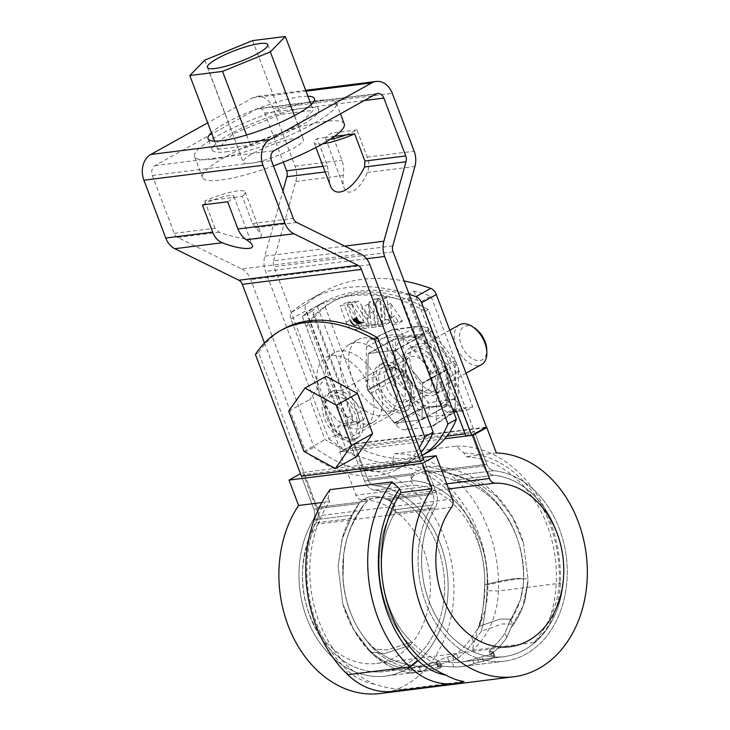 <?xml version="1.0" encoding="UTF-8"?>
<svg xmlns="http://www.w3.org/2000/svg" width="730" height="730" viewBox="0 0 730 730"><rect width="100%" height="100%" fill="white"/><g stroke="black" fill="none" stroke-linecap="round" stroke-linejoin="round"><path stroke-width="0.55" stroke-dasharray="3.65 2.74" d="M411.939 669.885L420.626 671.162A95.904 74.214 82.9 0 0 428.373 670.715A95.904 74.214 82.9 0 0 440.738 667.749L441.595 666.937L438.666 666.992C434.825 667.421 443.356 662.676 448.968 661.27L453.859 660.112L458.148 658.068A95.904 74.214 82.9 0 0 473.396 641.816L481.38 631.277C484.72 618.146 486.655 602.706 487.193 584.949C489.383 533.776 454.261 483.716 414.001 480.76C410.442 479.199 410.077 476.799 412.906 473.551L427.077 466.434L441.577 469.956L454.954 475.622L476.845 482.156L496.628 496.5L512.624 517.415L523.419 543.065L528.155 579.812L523.027 606.128L511.146 627.544L506.748 637.637A95.904 74.214 -97.1 0 1 491.5 653.888L490.925 655.467L494.867 656.033L491.317 658.934L474.08 663.57A95.904 74.214 -97.1 0 1 461.716 666.536A95.904 74.214 -97.1 0 1 453.978 666.974L441.705 666.152L412.076 673.215L410.141 672.257L411.939 669.885L420.626 671.162A95.904 74.214 82.9 0 0 428.373 670.715A95.904 74.214 82.9 0 0 440.738 667.749L441.595 666.937L438.666 666.992C434.825 667.421 443.356 662.676 448.968 661.27L453.859 660.112L458.148 658.068A95.904 74.214 82.9 0 0 473.396 641.816L481.38 631.277L502.112 623.931L512.551 624.159L506.748 637.637A95.904 74.214 -97.1 0 1 491.5 653.888L490.925 655.467L494.867 656.033L491.317 658.934L474.08 663.57A95.904 74.214 -97.1 0 1 461.716 666.536A95.904 74.214 -97.1 0 1 453.978 666.974L441.705 666.152C432.315 663.269 421.904 656.288 410.479 645.229C377.091 613.83 368.76 548.896 393.187 509.969C394.346 505.169 392.539 501.811 387.749 499.886C375.594 494.219 366.04 495.414 359.078 503.481L352.234 515.097L342.124 539.114L338.09 566.252L342.835 603.993L353.566 629.47L369.517 650.366C381.069 661.417 395.213 667.923 411.939 669.885C395.213 667.923 381.069 661.417 369.517 650.366L370.502 652.155L384.71 653.469L410.479 645.229C377.091 613.83 368.76 548.896 393.187 509.969C394.346 505.169 392.539 501.811 387.749 499.886C375.594 494.219 366.04 495.414 359.078 503.481L352.234 515.097L342.124 539.114L338.09 566.252L342.835 603.993L353.566 629.47L370.502 652.155L384.71 653.469L410.479 645.229C421.904 656.288 432.315 663.269 441.705 666.152L412.076 673.215L410.141 672.257L411.939 669.885M301.435 476.261L313.863 509.148A10.612 8.213 82.9 0 1 313.161 519.997A95.904 74.214 82.9 0 0 310.049 625.783A95.904 74.214 82.9 0 0 385.486 676.089A95.904 74.214 82.9 0 0 447.964 580.25A95.904 74.214 82.9 0 0 374.928 485.66L414.001 480.76C410.442 479.199 410.077 476.799 412.906 473.551L427.077 466.434L441.577 469.956L454.954 475.622L476.845 482.156L496.628 496.5L512.624 517.415L523.419 543.065L528.155 579.812L523.027 606.128L511.219 627.444C517.351 619.533 521.831 610.791 524.669 601.228L528.036 582.111L525.299 598.992C522.525 609.413 517.835 618.894 511.219 627.444L512.551 624.159L502.112 623.931L481.38 631.277C484.72 618.146 486.655 602.706 487.193 584.949C512.579 578.972 526.23 577.257 528.155 579.812C526.23 577.257 512.579 578.972 487.193 584.949C489.383 533.776 454.261 483.716 414.001 480.76L374.928 485.66A10.612 8.213 82.9 0 1 367.692 479.227A10.612 8.213 82.9 0 0 374.928 485.66A95.904 74.214 82.9 0 1 447.964 580.25A95.904 74.214 82.9 0 1 385.486 676.089A95.904 74.214 82.9 0 1 310.049 625.783A95.904 74.214 82.9 0 1 313.161 519.997A10.612 8.213 82.9 0 0 313.863 509.148L301.435 476.261L304.602 474.5L423.71 459.562L436.138 492.449L423.71 459.562M442.015 667.028L440.007 662.74L436.221 662.584L437.808 666.773L436.221 662.584L437.087 662.803C433.246 663.241 441.778 658.496 447.38 657.073L452.272 655.914L456.551 653.852A91.35 70.691 82.9 0 0 471.671 637.254L479.71 626.094C482.576 614.149 484.227 600.37 484.674 584.757C486.928 535.984 453.485 487.969 414.969 485.149C409.566 482.357 409.539 478.871 414.868 474.673L424.103 471.16L414.868 474.673C409.539 478.871 409.566 482.357 414.969 485.149C453.485 487.969 486.928 535.984 484.674 584.757C509.376 578.625 522.342 577.001 523.574 579.875C522.945 595.507 518.19 609.669 509.312 622.38L505.023 633.065A91.35 70.691 -97.1 0 1 489.903 649.673L489.337 651.269L493.288 651.844L489.739 654.755L472.492 659.354A91.35 70.691 -97.1 0 1 461.15 662.019A91.35 70.691 -97.1 0 1 452.253 662.402L439.533 661.17L410.041 668.279L408.262 667.284L409.931 664.884L418.901 666.59A91.35 70.691 82.9 0 0 427.798 666.198A91.35 70.691 82.9 0 0 439.141 663.534L440.007 662.74L437.087 662.803C433.246 663.241 441.778 658.496 447.38 657.073L452.272 655.914L456.551 653.852A91.35 70.691 82.9 0 0 471.671 637.254L479.71 626.094L500.369 619.013L510.671 619.186L505.023 633.065A91.35 70.691 -97.1 0 1 489.903 649.673L489.337 651.269L493.288 651.844L489.739 654.755L472.492 659.354A91.35 70.691 -97.1 0 1 461.15 662.019A91.35 70.691 -97.1 0 1 452.253 662.402L439.533 661.17C431.01 658.15 421.748 651.78 411.729 642.062L387.201 649.992L373.733 648.952L372.829 646.944C383.022 656.626 395.386 662.612 409.931 664.884L418.901 666.59A91.35 70.691 82.9 0 0 427.798 666.198A91.35 70.691 82.9 0 0 439.141 663.534L440.427 662.831L442.015 667.028M465.101 433.921L471.206 433.155L474.363 431.393L486.791 464.289L428.346 309.602A181.943 110.029 -119.1 0 0 334.294 300.742A181.943 110.029 -119.1 0 0 309.237 324.54L306.071 326.301L364.526 480.988A15.166 11.735 82.9 0 0 374.855 490.177A91.35 70.691 -97.1 0 1 444.433 580.277A91.35 70.691 -97.1 0 1 384.92 671.582A91.35 70.691 -97.1 0 1 313.06 623.657A91.35 70.691 -97.1 0 1 316.026 522.89A15.166 11.735 82.9 0 0 317.03 507.386L258.575 352.709L255.409 354.47M309.237 324.54L367.692 479.227L412.906 473.551L367.692 479.227L355.264 446.34L346.814 451.03L337.607 426.658L344.752 425.754A7.583 4.581 -119.1 0 0 345.801 425.417A7.583 4.581 -119.1 0 0 346.887 418.199L306.755 311.984L312.029 309.055L352.161 415.26A7.583 4.581 -119.1 0 1 351.084 422.488L345.801 425.417M395.021 512.98C396.481 505.361 393.406 500.625 385.796 498.763C378.514 496.528 372.373 497.303 367.373 501.072L363.841 504.676L356.14 517.862C332.853 554.928 340.764 617.023 372.829 646.944C383.022 656.626 395.386 662.612 409.931 664.884L408.262 667.284L410.141 672.257L408.262 667.284L410.041 668.279L439.533 661.17C431.01 658.15 421.748 651.78 411.729 642.062C379.792 612.297 371.643 550.219 395.021 512.98C396.481 505.361 393.406 500.625 385.796 498.763C378.514 496.528 372.373 497.303 367.373 501.072L363.841 504.676L356.14 517.862C332.853 554.928 340.764 617.023 372.829 646.944L373.733 648.952C382.766 658.487 394.875 664.93 410.041 668.279C394.875 664.93 382.766 658.487 373.733 648.952L387.201 649.992L411.729 642.062C379.792 612.297 371.643 550.219 395.021 512.98L435.135 507.952A15.166 11.735 82.9 0 0 436.138 492.449A15.166 11.735 82.9 0 1 435.135 507.952A91.35 70.691 -97.1 0 0 432.169 608.711A91.35 70.691 -97.1 0 0 504.029 656.644A91.35 70.691 -97.1 0 1 432.169 608.711A91.35 70.691 -97.1 0 1 435.135 507.952L395.021 512.98M432.269 505.06A10.612 8.213 82.9 0 0 432.972 494.21L420.544 461.323L432.972 494.21A10.612 8.213 82.9 0 1 432.269 505.06A95.904 74.214 82.9 0 0 429.149 610.846A95.904 74.214 82.9 0 0 504.594 661.152A95.904 74.214 82.9 0 0 567.073 565.312A95.904 74.214 82.9 0 0 494.027 470.722A10.612 8.213 82.9 0 1 486.791 464.289A10.612 8.213 82.9 0 0 494.027 470.722A95.904 74.214 82.9 0 1 567.073 565.312A95.904 74.214 82.9 0 1 504.594 661.152L461.716 666.536L504.594 661.152A95.904 74.214 82.9 0 1 429.149 610.846A95.904 74.214 82.9 0 1 432.269 505.06L393.187 509.969L432.269 505.06M350.464 440.938A26.535 16.042 60.9 0 1 325.79 421.538A26.535 16.042 60.9 0 1 328.354 393.37A26.535 16.042 60.9 0 1 355.273 408.763A26.535 16.042 60.9 0 1 354.141 439.752A26.535 16.042 60.9 0 1 350.464 440.938M428.346 309.602L425.179 311.363L483.625 466.05A15.166 11.735 82.9 0 0 493.964 475.239A91.35 70.691 -97.1 0 1 563.542 565.339A91.35 70.691 -97.1 0 1 504.029 656.644L461.15 662.019L504.029 656.644A91.35 70.691 -97.1 0 0 563.542 565.339A91.35 70.691 -97.1 0 0 493.964 475.239A15.166 11.735 82.9 0 1 483.625 466.05L471.206 433.155M258.575 352.709A181.943 110.029 60.9 0 1 283.641 328.911M425.179 311.363A181.943 110.029 -119.1 0 0 331.128 302.503A181.943 110.029 -119.1 0 0 306.071 326.301M433.282 472.365L453.85 480.276C492.202 483.077 525.819 530.883 523.574 579.875L523.611 579.675C523.766 557.364 518.811 537.362 508.737 519.66L499.201 505.543C490.533 494.712 480.112 486.189 467.939 479.975C454.042 473.031 439.423 470.102 424.103 471.16L433.282 472.365L424.103 471.16C439.423 470.102 454.042 473.031 467.939 479.975C480.112 486.189 490.533 494.712 499.201 505.543L508.737 519.66C518.811 537.362 523.766 557.364 523.611 579.675L523.574 579.875C522.342 577.001 509.376 578.625 484.674 584.757C484.227 600.37 482.576 614.149 479.71 626.094L500.369 619.013L510.671 619.186L509.312 622.38C518.19 609.669 522.945 595.507 523.574 579.875C525.819 530.883 492.202 483.077 453.85 480.276L493.964 475.239L453.85 480.276L433.282 472.365L483.625 466.05L433.282 472.365M490.45 655.248L488.872 651.041L490.45 655.248M382.702 364.014A26.535 16.042 -119.1 0 0 379.016 365.201A26.535 16.042 -119.1 0 0 377.885 396.189A26.535 16.042 -119.1 0 0 404.803 411.583A26.535 16.042 -119.1 0 0 407.367 383.414A26.535 16.042 -119.1 0 0 382.702 364.014M385.869 362.253A26.535 16.042 -119.1 0 0 382.182 363.44A26.535 16.042 -119.1 0 0 381.051 394.428A26.535 16.042 -119.1 0 0 407.97 409.822A26.535 16.042 -119.1 0 0 410.534 381.653A26.535 16.042 -119.1 0 0 385.869 362.253M353.63 439.177A26.535 16.042 60.9 0 1 328.956 419.777A26.535 16.042 60.9 0 1 331.52 391.608A26.535 16.042 60.9 0 1 358.439 407.002A26.535 16.042 60.9 0 1 357.308 437.991A26.535 16.042 60.9 0 1 353.63 439.177M485.359 427.743L353.393 444.296L339.669 451.925L444.771 438.748M496.382 452.947L465.411 456.834A112.539 87.089 -97.1 0 1 550.164 617.078C545.976 626.349 540.611 634.835 534.086 642.537L472.146 650.302L478.697 626.048A112.539 87.089 -97.1 0 0 393.954 465.795L362.983 469.682L353.393 444.296M393.954 465.795L392.512 461.99L394.419 453.841L456.359 446.076L463.979 453.029L465.411 456.834M446.824 436.212L352.097 448.092L355.264 446.34L474.363 431.393L355.264 446.34L347.361 425.444L354.515 424.55A11.37 6.88 -119.1 0 0 356.085 424.039A11.37 6.88 -119.1 0 0 357.709 413.198L317.194 305.989A266.851 161.376 60.9 0 1 321.985 303.142A266.851 161.376 60.9 0 1 407.723 294.637L448.229 401.847A11.37 6.88 -119.1 0 0 459.325 411.401L466.47 410.506L472.803 406.984L465.658 407.878L459.325 411.401M352.097 448.092L364.526 480.988A15.166 11.735 82.9 0 0 374.855 490.177A91.35 70.691 -97.1 0 1 444.433 580.277A91.35 70.691 -97.1 0 1 384.92 671.582A91.35 70.691 -97.1 0 1 313.06 623.657A91.35 70.691 -97.1 0 1 316.026 522.89A15.166 11.735 82.9 0 0 317.03 507.386L304.602 474.5M463.933 681.537L402.002 689.303C392.421 688.919 383.195 687.176 374.326 684.074A112.539 87.089 -97.1 0 1 329.568 501.592L321.866 502.559M380.412 693.5A112.539 87.089 82.9 0 0 453.512 577.795A112.539 87.089 82.9 0 0 362.983 469.682M374.326 684.074A72.781 56.319 -97.1 0 1 346.349 669.346A116.326 90.018 -97.1 0 1 328.135 497.787L330.042 489.638M402.002 689.303A80.355 62.187 -97.1 0 1 393.041 691.31M329.568 501.592L328.135 497.787M392.512 461.99A116.326 90.018 -97.1 0 1 487.768 590.725A72.781 56.319 -97.1 0 1 478.697 626.048M463.979 453.029A116.326 90.018 -97.1 0 1 559.235 581.764A72.781 56.319 -97.1 0 1 550.164 617.078M456.359 446.076A123.908 95.885 -97.1 0 1 560.357 583.197A80.355 62.187 -97.1 0 1 534.086 642.537M394.419 453.841A123.908 95.885 -97.1 0 1 498.417 590.962A80.355 62.187 -97.1 0 1 472.146 650.302M451.651 507.286L318.253 524.021A7.583 5.867 82.9 0 0 319.092 515.754L302.731 472.465L300.477 473.715M318.253 524.021A82.253 63.647 82.9 0 0 310.46 616.941A82.253 63.647 82.9 0 0 376.643 663.451A82.253 63.647 82.9 0 0 429.952 577.494A82.253 63.647 82.9 0 0 361.733 499.84A7.583 5.867 82.9 0 1 356.03 495.214L339.669 451.925M302.731 472.465L422.889 457.391M392.795 245.91L273.686 260.847A7.583 5.867 82.9 0 0 273.978 266.724L337.287 434.25L328.838 438.94L265.537 271.414A19.71 15.257 82.9 0 1 264.78 256.157L282.939 190.95M360.83 254.031L241.721 268.969L177.682 237.451A7.583 5.867 82.9 0 1 174.205 233.354L152.351 175.51A7.583 5.867 82.9 0 1 154.997 165.619L256.841 108.989A7.583 5.867 -97.1 0 1 258.529 108.432A7.583 5.867 -97.1 0 1 264.753 113.022L283.331 162.188M241.721 268.969A19.71 15.257 -97.1 0 1 250.764 279.626L314.064 447.161A148.674 89.909 -119.1 0 0 406.09 464.38A148.674 89.909 -119.1 0 0 420.973 452.326M264.488 343.009L305.624 451.852L314.064 447.161M273.686 260.847L295.805 181.423A19.71 15.257 82.9 0 0 295.048 166.166L273.193 108.332A19.71 15.257 82.9 0 0 257.024 96.397A19.71 15.257 82.9 0 0 252.635 97.847L207.694 122.832M419.276 447.818A148.674 89.909 60.9 0 1 397.649 469.08A148.674 89.909 60.9 0 1 305.624 451.852M331.621 355.583A39.803 24.072 60.9 0 1 368.623 384.683A39.803 24.072 60.9 0 1 364.781 426.931A39.803 24.072 60.9 0 1 359.251 428.711A39.803 24.072 60.9 0 1 322.249 399.62A39.803 24.072 60.9 0 1 326.1 357.362A39.803 24.072 60.9 0 1 331.621 355.583M227.669 201.799A20.093 3.787 -20.7 0 0 233.545 197.429A20.093 3.787 -20.7 0 0 233.837 196.279A20.093 3.787 -20.7 0 0 213.425 199.956A20.093 3.787 -20.7 0 0 202.42 204.966M174.205 233.354L215.003 228.234L219.128 232.25C242.752 240.663 264.497 241.575 261.057 234.001L252.516 223.526L242.241 196.333L204.728 201.042A32.22 6.068 159.3 0 1 245.18 191.999A32.22 6.068 159.3 0 1 242.241 196.333M215.003 228.234L204.728 201.042M328.838 438.94A148.674 89.909 -119.1 0 0 420.872 456.168A148.674 89.909 -119.1 0 0 422.15 455.438M429.313 451.478A148.674 89.909 60.9 0 1 337.287 434.25M354.844 342.68A39.803 24.072 -119.1 0 0 349.314 344.451A39.803 24.072 -119.1 0 0 345.463 386.708A39.803 24.072 -119.1 0 0 382.474 415.808A39.803 24.072 -119.1 0 0 387.995 414.029A39.803 24.072 -119.1 0 0 391.846 371.771A39.803 24.072 -119.1 0 0 354.844 342.68M363.284 337.981A39.803 24.072 60.9 0 1 400.286 367.08A39.803 24.072 60.9 0 1 396.436 409.329A39.803 24.072 60.9 0 1 356.067 386.243A39.803 24.072 60.9 0 1 357.755 339.76A39.803 24.072 60.9 0 1 363.284 337.981M323.034 166.294L327.405 165.737L317.13 138.554A32.22 6.068 -20.7 0 0 314.192 142.888A32.22 6.068 -20.7 0 0 322.56 143.883M327.405 165.737L330.06 184.9M330.152 139.302A20.093 3.787 159.3 0 1 325.534 138.609A20.093 3.787 159.3 0 1 325.817 137.459L317.13 138.554M345.947 134.931A20.093 3.787 159.3 0 0 356.952 129.922L367.226 157.114C369.225 162.206 369.289 167.316 367.418 172.444C360.51 189.481 347.471 197.949 344.058 187.619C342.927 184.535 342.68 180.483 343.301 175.474C344.131 170.501 343.684 165.436 341.978 160.281L333.811 138.663M334.44 136.382L325.817 137.459A20.093 3.787 159.3 0 1 331.703 133.088L333.263 137.213M356.952 129.922L331.703 133.088M225.898 151.84A56.858 10.713 -20.7 0 0 286.37 132.76A56.858 10.713 -20.7 0 0 318.663 109.737A56.858 10.713 -20.7 0 0 261.687 119.82A56.858 10.713 -20.7 0 0 212.284 149.933A56.858 10.713 -20.7 0 0 225.898 151.84M307.914 96.241A56.858 10.713 -20.7 0 0 257.48 108.67A56.858 10.713 -20.7 0 0 211.426 132.705M367.701 424.02A39.803 24.072 -119.1 0 0 373.222 422.241A39.803 24.072 -119.1 0 0 374.919 375.758A39.803 24.072 -119.1 0 0 334.541 352.672A39.803 24.072 -119.1 0 0 330.69 394.921A39.803 24.072 -119.1 0 0 367.701 424.02M217.713 149.34L250.445 145.243L298.205 125.733L313.234 110.321L280.502 114.428L232.742 133.937L217.713 149.34L214.611 141.136M246.576 134.995L250.445 145.243M212.704 159.177A75.81 14.281 -20.7 0 0 293.341 133.736A75.81 14.281 -20.7 0 0 336.393 103.04A75.81 14.281 -20.7 0 0 260.427 116.481A75.81 14.281 -20.7 0 0 194.554 156.631A75.81 14.281 -20.7 0 0 212.704 159.177M294.391 115.623L298.205 125.733M311.108 104.673L313.234 110.321M250.938 163.201A32.22 6.068 -20.7 0 0 285.211 152.387A32.22 6.068 -20.7 0 0 303.507 139.339A32.22 6.068 -20.7 0 0 271.222 145.051A32.22 6.068 -20.7 0 0 243.227 162.115A32.22 6.068 -20.7 0 0 250.938 163.201M344.286 123.936A75.81 14.281 -20.7 0 0 268.321 137.368A75.81 14.281 -20.7 0 0 202.456 177.527A75.81 14.281 -20.7 0 0 220.597 180.064A75.81 14.281 -20.7 0 0 273.476 165.911M252.607 40.606L280.502 114.428M204.847 60.115L232.742 133.937M388.223 319.567L391.901 324.996L396.207 324.458L384.263 306.819L385.54 319.904L388.223 319.567L394.556 316.044L398.233 321.474L402.54 320.935L390.587 303.306L391.873 316.382L394.556 316.044M368.924 302.357L371.397 327.569L375.704 327.031L373.231 301.818L368.924 302.357L375.257 298.835L377.729 324.047L382.036 323.509L379.563 298.296L375.257 298.835M465.923 436.093L474.363 431.393L466.47 410.506M367.573 390.085L368.166 353.53L395.669 350.081L422.579 383.186L421.986 419.732L394.483 423.181L367.573 390.085L395.012 374.828L395.605 338.282L423.108 334.824L450.027 367.929L449.424 404.475L421.922 407.924L395.012 374.828M360.647 328.92L358.33 325.498L354.534 325.616L351.249 322.852L344.387 305.441L340.034 305.979L346.166 322.222A8.851 5.347 60.9 0 0 354.798 329.65L360.647 328.92L366.98 325.398L364.662 321.976L360.866 322.094L357.581 319.329L350.719 301.919L346.367 302.466L352.499 318.7L346.166 322.222M352.115 304.465L347.809 305.012L363.75 328.527L368.294 327.962L367.035 315.114L361.943 307.595L363.248 320.899L352.115 304.465L358.448 300.952L354.141 301.49L370.073 325.005L374.627 324.439L373.368 311.591L368.276 304.072L369.581 317.377L358.448 300.952M378.806 326.638L383.113 326.1L380.64 300.888L376.333 301.435L378.806 326.638L385.139 323.116L389.446 322.578L386.973 297.375L380.64 300.888M438.064 392.229A26.535 16.042 60.9 0 1 413.39 372.838A26.535 16.042 60.9 0 1 415.954 344.66A26.535 16.042 60.9 0 1 442.873 360.054A26.535 16.042 60.9 0 1 441.741 391.043A26.535 16.042 60.9 0 1 438.064 392.229M389.446 322.578L383.113 326.1M386.973 297.375L382.666 297.913L376.333 301.435M397.302 336.411L371.442 339.651L391.91 329.951L417.761 326.702A11.935 7.218 60.9 0 1 426.329 331.374L451.633 362.481A11.935 7.218 60.9 0 1 455.776 373.45L455.21 407.805A11.935 7.218 60.9 0 1 452.691 413.426A11.935 7.218 60.9 0 1 450.784 414.102L424.933 417.35A11.935 7.218 60.9 0 1 416.365 412.678L391.07 381.562A11.935 7.218 60.9 0 1 386.918 370.603L387.484 336.247A11.935 7.218 60.9 0 1 390.504 330.352A11.935 7.218 60.9 0 1 391.91 329.951A11.37 8.796 82.9 0 1 394.017 329.33L419.878 326.082A11.37 8.796 82.9 0 0 417.761 326.702L397.302 336.411A13.441 8.13 60.9 0 1 406.948 341.667L426.329 331.374A11.37 2.546 140.9 0 1 430.527 330.416L455.83 361.532A11.37 2.546 140.9 0 0 451.633 362.481L432.242 372.774A13.441 8.13 60.9 0 1 436.914 385.121L455.776 373.45A11.37 6.251 -179.1 0 0 458.577 369.426L458.02 403.781A11.37 6.251 0.9 0 0 454.562 399.191L455.118 364.836A11.37 6.251 -179.1 0 1 458.577 369.426L455.83 361.532A11.37 2.546 140.9 0 1 454.918 364.306L455.118 364.836M436.914 385.121L436.348 419.476A13.441 8.13 60.9 0 1 433.51 425.8A13.441 8.13 60.9 0 1 431.366 426.566L405.515 429.815A13.441 8.13 60.9 0 1 395.87 424.559L370.566 393.443A13.441 8.13 60.9 0 1 365.903 381.096L366.469 346.741A13.441 8.13 60.9 0 1 369.873 340.107A13.441 8.13 60.9 0 1 371.442 339.651M432.242 372.774L406.948 341.667M486.417 427.159L355.875 443.53L305.76 310.898A7.583 4.581 60.9 0 1 306.354 304.018A275.949 166.869 60.9 0 1 323.901 291.671A275.949 166.869 60.9 0 1 404.137 281.032M407.723 294.637L414.056 291.115A266.851 161.376 60.9 0 1 430.946 296.207L472.803 406.984M414.056 291.115L454.562 398.325A11.37 6.88 -119.1 0 0 465.658 407.878M356.085 424.039L362.418 420.516A11.37 6.88 -119.1 0 1 360.839 421.027L353.694 421.922L311.838 311.144A266.851 161.376 60.9 0 1 323.527 302.466L364.042 409.685L357.709 413.198M362.418 420.516A11.37 6.88 -119.1 0 0 364.042 409.685M352.499 318.7A8.851 5.347 60.9 0 0 361.131 326.127L366.98 325.398M382.666 297.913L385.139 323.116M312.029 309.055A266.851 161.376 60.9 0 0 302.339 316.428L342.881 423.719L350.026 422.825A7.583 4.581 -119.1 0 0 351.084 422.488M355.875 443.53L341.102 451.751L290.978 319.12A7.583 4.581 60.9 0 1 291.58 312.23A275.949 166.869 60.9 0 1 309.128 299.884A275.949 166.869 60.9 0 1 409.156 294.299M447.444 403.307L407.313 297.101A266.851 161.376 60.9 0 1 421.447 301.49L461.99 408.782L454.845 409.676A7.583 4.581 60.9 0 1 447.444 403.307L442.17 406.245L402.038 300.039A266.851 161.376 -119.1 0 0 313.544 307.841A266.851 161.376 -119.1 0 0 306.755 311.984M337.607 426.658L342.881 423.719M453.668 412.094L449.57 412.614A7.583 4.581 60.9 0 1 442.17 406.245M341.102 451.751L346.814 451.03M456.715 411.72L461.99 408.782M421.447 301.49L430.946 296.207M405.844 373.468A26.535 16.042 60.9 0 1 409.621 348.183A26.535 16.042 60.9 0 1 436.54 363.577A26.535 16.042 60.9 0 1 435.409 394.565A26.535 16.042 60.9 0 1 431.731 395.751A26.535 16.042 60.9 0 1 405.844 373.468M302.339 316.428L311.838 311.144M353.694 421.922L347.361 425.444M368.166 353.53L395.605 338.282M395.669 350.081L423.108 334.824M422.579 383.186L450.027 367.929M421.986 419.732L449.424 404.475M394.483 423.181L421.922 407.924M317.194 305.989L323.527 302.466M364.662 321.976L358.33 325.498M346.367 302.466L340.034 305.979M350.719 301.919L344.387 305.441M356.541 317.322L350.208 320.844M356.641 317.577L350.309 321.1M356.751 317.842L350.418 321.364M356.879 318.098L350.546 321.62M357.007 318.353L350.674 321.875M357.134 318.608L350.801 322.131M357.28 318.855L350.947 322.377M357.426 319.092L351.094 322.614M357.581 319.329L351.249 322.852M357.746 319.558L351.413 323.08M357.91 319.786L351.577 323.308M358.083 320.005L351.75 323.518M358.266 320.214L351.933 323.728M358.448 320.415L352.115 323.938M358.631 320.607L352.298 324.129M358.822 320.789L352.49 324.312M359.023 320.972L352.69 324.494M359.224 321.136L352.891 324.658M359.425 321.3L353.092 324.823M359.625 321.446L353.293 324.969M359.835 321.583L353.502 325.105M360.036 321.711L353.703 325.233M360.246 321.82L353.913 325.343M360.447 321.921L354.123 325.443M360.656 322.012L354.324 325.534M360.866 322.094L354.534 325.616M361.067 322.158L354.734 325.68M361.268 322.213L354.935 325.735M361.469 322.249L355.136 325.772M361.642 322.277L355.309 325.799M361.806 322.286L355.474 325.808M361.971 322.295L355.638 325.817M362.135 322.286L355.802 325.808M362.29 322.277L355.957 325.799M377.729 324.047L371.397 327.569M379.563 298.296L373.231 301.818M382.036 323.509L375.704 327.031M354.141 301.49L347.809 305.012M369.581 317.377L363.248 320.899M368.276 304.072L361.943 307.595M373.368 311.591L367.035 315.114M374.627 324.439L368.294 327.962M370.073 325.005L363.75 328.527M398.233 321.474L391.901 324.996M391.873 316.382L385.54 319.904M390.587 303.306L384.263 306.819M402.54 320.935L396.207 324.458M402.038 300.039L407.313 297.101M368.385 353.502L392.484 340.107A43.59 26.362 -119.1 0 0 392.256 340.435L394.255 357.134A37.905 22.922 -119.1 0 0 407.413 391.964A37.905 22.922 -119.1 0 0 434.624 406.783A37.905 22.922 -119.1 0 0 448.667 386.791A37.905 22.922 -119.1 0 0 435.509 351.96A37.905 22.922 -119.1 0 0 408.298 337.141A37.905 22.922 -119.1 0 0 394.255 357.134L391.672 376.388A43.59 26.362 -119.1 0 0 391.891 376.954L367.792 390.349L394.264 422.907A43.59 26.362 -119.1 0 0 394.702 423.154L421.767 419.759A43.59 26.362 -119.1 0 0 421.995 419.431L422.579 383.478A43.59 26.362 -119.1 0 0 422.36 382.912L395.888 350.354A43.59 26.362 -119.1 0 0 395.441 350.108L368.385 353.502A43.59 26.362 -119.1 0 0 368.157 353.831L367.573 389.784A43.59 26.362 -119.1 0 0 367.792 390.349M394.264 422.907L418.363 409.512L407.413 391.964L391.891 376.954M437.79 380.859A22.739 13.751 -119.1 0 0 421.329 352.736A22.739 13.751 -119.1 0 0 405.141 364.106A22.739 13.751 -119.1 0 0 419.522 389.975A22.739 13.751 -119.1 0 0 437.79 380.859M421.767 419.759L445.866 406.364L434.624 406.783L418.81 409.749L394.702 423.154M411.401 395.523A22.739 13.751 -119.1 0 0 411.391 394.492A22.739 13.751 -119.1 0 0 397.01 368.623A22.739 13.751 -119.1 0 0 378.806 376.498A22.739 13.751 -119.1 0 0 394.227 405.314A22.739 13.751 -119.1 0 0 411.401 395.523M392.256 340.435L368.157 353.831M392.484 340.107L408.298 337.141L419.549 336.712L395.441 350.108M445.866 406.364A43.59 26.362 -119.1 0 0 446.094 406.035L448.667 386.791L446.678 370.083A43.59 26.362 -119.1 0 0 446.459 369.508L435.509 351.96L419.987 336.959A43.59 26.362 -119.1 0 0 419.549 336.712M391.672 376.388L367.573 389.784M419.987 336.959L395.888 350.354M446.459 369.508L422.36 382.912M446.678 370.083L422.579 383.478M446.094 406.035L421.995 419.431M431.977 380.841A18.633 11.269 -119.1 0 0 424.094 362.107A18.633 11.269 -119.1 0 0 409.548 357.262A18.633 11.269 -119.1 0 0 405.232 367.108A18.633 11.269 -119.1 0 0 417.022 388.314A18.633 11.269 -119.1 0 0 427.661 389.838A18.633 11.269 -119.1 0 0 431.977 380.841M411.309 392.329A18.633 11.269 -119.1 0 0 411.309 391.481A18.633 11.269 -119.1 0 0 399.52 370.283A18.633 11.269 -119.1 0 0 388.88 368.75A18.633 11.269 -119.1 0 0 388.086 390.523A18.633 11.269 -119.1 0 0 406.993 401.336A18.633 11.269 -119.1 0 0 411.309 392.329M326.054 376.351L309.83 399.438L325.023 439.652L356.441 456.77M340.937 435.545A22.739 13.751 60.9 0 1 325.981 415.37A22.739 13.751 60.9 0 1 330.197 396.682A22.739 13.751 60.9 0 1 353.274 409.877A22.739 13.751 60.9 0 1 352.298 436.43A22.739 13.751 60.9 0 1 340.937 435.545M288.724 411.173L309.83 399.438M459.489 324.804A22.739 13.751 -119.1 0 0 455.264 343.483A22.739 13.751 -119.1 0 0 470.23 363.668A22.739 13.751 -119.1 0 0 481.59 364.553M474.792 328.199A18.953 11.461 -119.1 0 0 473.432 327.387A18.953 11.461 -119.1 0 0 459.571 336.083A18.953 11.461 -119.1 0 0 473.405 359.288A18.953 11.461 -119.1 0 0 486.773 349.761M303.917 451.386L325.023 439.652M313.161 519.997L352.234 515.097L313.161 519.997M420.626 671.162L418.901 666.59L420.626 671.162M453.978 666.974L452.253 662.402L453.978 666.974M440.738 667.749L439.141 663.534L440.738 667.749M313.863 509.148L359.078 503.481L313.863 509.148M387.749 499.886L432.972 494.21L387.749 499.886M454.954 475.622L494.027 470.722L454.954 475.622M316.026 522.89L356.14 517.862L316.026 522.89M374.855 490.177L414.969 485.149L374.855 490.177M506.748 637.637L505.023 633.065L506.748 637.637M473.396 641.816L471.671 637.254L473.396 641.816M317.03 507.386L367.373 501.072L317.03 507.386M364.526 480.988L414.868 474.673L364.526 480.988M438.666 666.992L437.087 662.803L438.666 666.992M448.968 661.27L447.38 657.073L448.968 661.27M453.859 660.112L452.272 655.914L453.859 660.112M458.148 658.068L456.551 653.852L458.148 658.068M491.5 653.888L489.903 649.673L491.5 653.888M474.08 663.57L472.492 659.354L474.08 663.57M441.577 469.956L486.791 464.289L441.577 469.956M385.796 498.763L436.138 492.449L385.796 498.763M493.936 655.631L492.348 651.434L493.936 655.631M483.634 661.353L482.055 657.164L483.634 661.353M478.661 662.283L477.073 658.086L478.661 662.283M347.79 674.712L346.349 669.346M559.235 581.764L560.357 583.197L498.417 590.962L487.768 590.725M446.751 483.835L356.03 495.214M448.676 488.936L361.733 499.84M452.49 499.028L319.092 515.754M273.193 108.332L392.302 93.385M252.635 97.847L305.998 91.159M255.345 227.714L296.791 222.513M252.516 223.526L293.314 218.416M177.682 237.451L219.128 232.25M152.351 175.51L271.46 160.573M154.997 165.619L274.106 150.681M393.087 251.786L273.978 266.724M344.761 246.12L264.78 256.157M366.533 258.748L265.537 271.414M295.048 166.166L341.978 160.281M295.805 181.423L343.301 175.474M325.16 171.933L328.345 171.532M264.753 113.022L364.288 100.539M256.841 108.989L375.95 94.051M367.226 157.114L414.156 151.229M367.418 172.444L414.914 166.486M369.873 264.689L250.764 279.626M454.562 399.191L428.492 402.741L402.777 371.406L403.352 336.211A11.37 8.796 82.9 0 0 394.017 329.33L390.504 330.352L369.873 340.107M454.918 364.306L429.623 333.19L403.352 336.211M346.887 418.199L352.161 415.26M291.58 312.23L306.354 304.018M344.752 425.754L350.026 422.825M449.57 412.614L454.845 409.676M454.562 398.325L448.229 401.847M290.978 319.12L305.76 310.898M360.839 421.027L354.515 424.55M436.348 419.476L455.21 407.805A11.37 6.251 0.9 0 0 458.02 403.781C458.02 407.541 456.241 410.753 452.691 413.426L433.51 425.8M431.366 426.566L450.784 414.102A11.37 8.796 82.9 0 0 454.343 399.502M405.515 429.815L424.933 417.35A11.37 8.796 82.9 0 0 428.492 402.741M395.87 424.559L416.365 412.678A11.37 2.546 140.9 0 0 428.072 402.513M370.566 393.443L391.07 381.562A11.37 2.546 140.9 0 0 402.777 371.406M365.903 381.096L386.918 370.603A11.37 6.251 -179.1 0 1 402.577 370.867M366.469 346.741L387.484 336.247A11.37 6.251 0.9 0 1 403.133 336.512M429.204 332.962A11.37 8.796 82.9 0 0 419.878 326.082C419.96 325.471 422.415 325.972 427.242 327.597L430.527 330.416A11.37 2.546 140.9 0 1 429.623 333.19M361.131 326.127L354.798 329.65M428.373 670.715L385.486 676.089L428.373 670.715M358.339 504.448C350.82 515.015 345.363 526.668 341.978 539.424L338.09 566.252L342.087 539.014C345.482 526.412 350.902 514.896 358.339 504.448M342.835 603.993C345.892 614.633 350.309 624.579 356.085 633.822L370.475 652.136C358.749 639.936 352.234 628.119 348.42 619.387L342.835 603.993M363.841 504.676C355.838 515.207 350.062 526.987 346.522 540.017L343.666 554.097L342.945 579.164C345.272 606.457 355.528 629.707 373.705 648.933C355.528 629.707 345.272 606.457 342.945 579.164L343.666 554.097L346.522 540.017C350.062 526.987 355.838 515.207 363.841 504.676M412.076 673.215C398.571 671.171 386.599 665.86 376.169 657.301L370.502 652.155L373.942 655.403L388.059 665.286C395.56 669.346 403.571 671.992 412.076 673.215M331.128 302.503L334.294 300.742M427.798 666.198L384.92 671.582L427.798 666.198M510.671 619.186L512.551 624.159L510.671 619.186M509.832 621.686L520.198 600.306L523.018 586.984L523.602 579.684L523.018 586.984L520.198 600.306L509.832 621.686M427.077 466.434C442.617 465.959 457.345 469.335 471.279 476.571C480.906 481.645 489.483 488.169 497.02 496.135C509.759 510.014 518.565 525.655 523.419 543.065C518.565 525.655 509.759 510.014 497.02 496.135C489.483 488.169 480.906 481.645 471.279 476.571C457.345 469.335 442.617 465.959 427.077 466.434M382.182 363.44L379.016 365.201M407.97 409.822L404.803 411.583M331.52 391.608L328.354 393.37M357.308 437.991L354.141 439.752M493.288 651.844L494.867 656.033L493.288 651.844M376.643 663.451L510.042 646.716M305.669 90.301L257.024 96.397M406.09 464.38L397.649 469.08M233.837 196.279L252.352 245.298M245.18 191.999L261.057 234.001M420.872 456.168L422.159 455.456M357.755 339.76L349.314 344.451M396.436 409.329L387.995 414.029M314.192 142.888L315.926 147.496M325.534 138.609L344.058 187.619M318.663 109.737L314.447 98.596M212.284 149.933L208.077 138.791M377.638 93.495L258.529 108.432M364.781 426.931L373.222 422.241M326.1 357.362L334.541 352.672M207.439 67.397L243.227 162.115M267.718 44.621L303.507 139.339M194.554 156.631L202.456 177.527M336.393 103.04L340.454 113.789M323.901 291.671L309.128 299.884M435.409 394.565L441.741 391.043M409.621 348.183L415.954 344.66M321.985 303.142L313.544 307.841M417.022 388.314L419.522 389.975M405.232 367.108L405.141 364.106M406.993 401.336L427.661 389.838M388.88 368.75L409.548 357.262M399.52 370.283L397.01 368.623M411.309 391.481L411.391 394.492M449.78 330.197L330.197 396.682M466.032 373.203L352.298 436.43"/><path stroke-width="1.09" d="M420.544 461.323L301.435 476.261L255.409 354.47A181.943 110.029 60.9 0 1 280.475 330.672A181.943 110.029 60.9 0 1 374.517 339.523L420.544 461.323L423.71 459.562L377.684 337.771L374.517 339.523M280.475 330.672L283.641 328.911A181.943 110.029 60.9 0 1 377.684 337.771M422.889 457.391L436.129 455.73L422.415 463.358L432.005 488.744A112.539 87.089 82.9 0 0 423.993 614.852A112.539 87.089 82.9 0 0 513.811 676.765A112.539 87.089 82.9 0 0 586.911 561.069A112.539 87.089 82.9 0 0 496.382 452.947L486.791 427.57L473.067 435.199L444.771 438.748M436.129 455.73L452.49 499.028A7.583 5.867 82.9 0 1 451.651 507.286A82.253 63.647 82.9 0 0 443.858 600.215A82.253 63.647 82.9 0 0 510.042 646.716A82.253 63.647 82.9 0 0 563.35 560.768A82.253 63.647 82.9 0 0 495.141 483.114A7.583 5.867 82.9 0 1 489.428 478.488L473.067 435.199M486.791 427.57L485.359 427.743M465.101 433.921L446.824 436.212M454.973 683.536A80.355 62.187 -97.1 0 0 463.933 681.537C458.175 680.67 452.125 678.526 445.793 675.113A112.539 87.089 -97.1 0 1 401.035 492.622L399.593 488.817L391.983 481.873L330.042 489.638A123.908 95.885 -97.1 0 0 347.79 674.712A80.355 62.187 -97.1 0 0 393.041 691.31L454.973 683.536A80.355 62.187 -97.1 0 1 409.731 666.937A123.908 95.885 -97.1 0 1 391.983 481.873M321.866 502.559L298.606 505.47A112.539 87.089 82.9 0 0 290.586 631.587A112.539 87.089 82.9 0 0 380.412 693.5L513.811 676.765M432.005 488.744L401.035 492.622M445.793 675.113A72.781 56.319 -97.1 0 1 417.815 660.385A116.326 90.018 -97.1 0 1 399.593 488.817M300.477 473.715L289.007 480.094L298.606 505.47M289.007 480.094L422.415 463.358M283.331 162.188L286.607 170.857A7.583 5.867 -97.1 0 1 286.899 176.733L282.939 190.95M246.412 239.723C249.742 241.849 251.722 243.71 252.352 245.298C254.825 250.536 238.044 249.112 222.294 242.752C217.75 240.763 214.547 237.241 212.695 232.158L202.42 204.966L227.669 201.799L237.943 228.992C240.07 234.011 242.889 237.588 246.412 239.723L293.907 233.764L357.946 265.282L238.838 280.229A7.583 5.867 -97.1 0 1 242.314 284.326L264.488 343.009M238.838 280.229L174.798 248.702A19.71 15.257 -97.1 0 1 165.765 238.044L143.91 180.21A19.71 15.257 -97.1 0 1 150.791 154.477L269.89 139.53A19.71 15.257 -97.1 0 0 263.019 165.272L284.873 223.106A19.71 15.257 -97.1 0 0 293.907 233.764M207.694 122.832L150.791 154.477M422.15 455.438A148.674 89.909 -119.1 0 0 447.946 424.002L456.387 419.312L393.087 251.786A7.583 5.867 82.9 0 1 392.795 245.91L414.914 166.486A19.71 15.257 82.9 0 0 414.156 151.229L392.302 93.385A19.71 15.257 82.9 0 0 376.132 81.459A19.71 15.257 82.9 0 0 371.743 82.91L269.89 139.53M357.946 265.282A7.583 5.867 -97.1 0 1 361.423 269.388L424.732 436.914L433.173 432.224L369.873 264.689A19.71 15.257 -97.1 0 0 360.83 254.031L296.791 222.513A7.583 5.867 82.9 0 1 293.314 218.416L271.46 160.573A7.583 5.867 82.9 0 1 274.106 150.681L375.95 94.051A7.583 5.867 -97.1 0 1 377.638 93.495A7.583 5.867 -97.1 0 1 383.861 98.085L405.716 155.919A7.583 5.867 -97.1 0 1 406.008 161.786L383.889 241.21A19.71 15.257 82.9 0 0 384.646 256.476L366.533 258.748M424.732 436.914A148.674 89.909 60.9 0 1 419.276 447.818M420.973 452.326A148.674 89.909 -119.1 0 0 433.173 432.224M456.387 419.312A148.674 89.909 60.9 0 1 429.313 451.478L422.159 455.456M447.946 424.002L384.646 256.476M315.926 147.496L330.06 184.9C335.097 199.774 352.991 190.484 364.562 166.987L364.918 161.038L354.643 133.846L345.947 134.931A20.093 3.787 159.3 0 1 330.152 139.302M322.56 143.883A32.22 6.068 -20.7 0 0 354.643 133.846M333.811 138.663L333.263 137.213M345.947 134.931L334.44 136.382M211.426 132.705A56.858 10.713 -20.7 0 0 208.077 138.791A56.858 10.713 -20.7 0 0 221.683 140.698A56.858 10.713 -20.7 0 0 282.163 121.618A56.858 10.713 -20.7 0 0 314.447 98.596A56.858 10.713 -20.7 0 0 307.914 96.241M222.55 71.412L270.31 51.903L285.339 36.5L252.607 40.606L204.847 60.115L189.809 75.519L222.55 71.412L246.576 134.995M189.809 75.519L214.611 141.136M270.31 51.903L294.391 115.623M285.339 36.5L311.108 104.673M273.476 165.911A75.81 14.281 -20.7 0 0 344.286 123.936L340.454 113.789M215.149 68.474A32.22 6.068 159.3 0 1 207.439 67.397A32.22 6.068 159.3 0 1 235.434 50.333A32.22 6.068 159.3 0 1 267.718 44.621A32.22 6.068 159.3 0 1 249.423 57.67A32.22 6.068 159.3 0 1 215.149 68.474M404.137 281.032A275.949 166.869 60.9 0 1 430.791 288.414A7.583 4.581 60.9 0 1 436.303 294.528L486.417 427.159L471.644 435.372L421.52 302.74L436.303 294.528M409.156 294.299A275.949 166.869 60.9 0 1 416.009 296.626A7.583 4.581 60.9 0 1 421.52 302.74M471.644 435.372L465.923 436.093L456.715 411.72L453.668 412.094M335.335 468.505L356.441 456.77L372.665 433.675L357.472 393.461L326.054 376.351L304.948 388.086L288.724 411.173L303.917 451.386L335.335 468.505L351.559 445.409L336.366 405.205L304.948 388.086M336.366 405.205L357.472 393.461M466.032 373.203L481.59 364.553A22.739 13.751 -119.1 0 0 486.855 352.535A22.739 13.751 -119.1 0 0 472.474 326.666A22.739 13.751 -119.1 0 0 470.85 325.69A22.739 13.751 -119.1 0 0 459.489 324.804L449.78 330.197M486.855 352.535L486.773 349.761A18.953 11.461 -119.1 0 0 474.792 328.199L472.474 326.666M351.559 445.409L372.665 433.675M417.815 660.385L409.731 666.937L347.79 674.712M489.428 478.488L446.751 483.835M495.141 483.114L448.676 488.936M305.998 91.159L371.743 82.91M361.423 269.388L242.314 284.326M165.765 238.044L212.695 232.158M174.798 248.702L222.294 242.752M237.943 228.992L284.873 223.106M143.91 180.21L263.019 165.272M383.889 241.21L344.761 246.12M364.918 161.038L405.716 155.919M364.562 166.987L406.008 161.786M286.899 176.733L325.16 171.933M364.288 100.539L383.861 98.085M286.607 170.857L323.034 166.294M416.009 296.626L430.791 288.414M376.132 81.459L305.669 90.301"/></g></svg>
